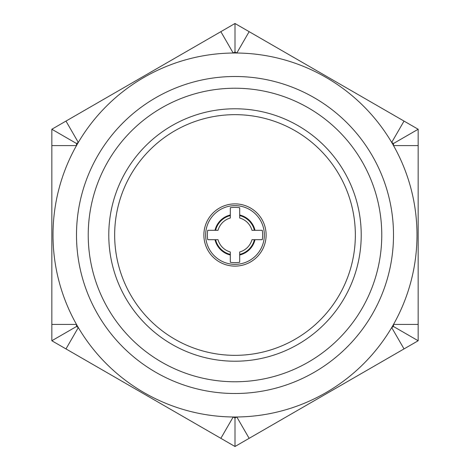 <?xml version="1.0" encoding="UTF-8"?>
<svg xmlns="http://www.w3.org/2000/svg" width="470" height="470" viewBox="0 0 470 470"><rect width="100%" height="100%" fill="white"/><g stroke="black" fill="none" stroke-linecap="round" stroke-linejoin="round"><path stroke-width="0.7" d="M155.746 97.731A158.508 158.508 0 0 1 372.269 155.746A158.508 158.508 0 0 1 314.254 372.269A158.508 158.508 0 0 1 97.731 314.254A158.508 158.508 0 0 1 155.746 97.731M308.385 362.106A146.769 146.769 0 0 0 362.106 161.615A146.769 146.769 0 0 0 161.615 107.894A146.769 146.769 0 0 0 107.894 308.385A146.769 146.769 0 0 0 308.385 362.106M250.557 261.949A31.114 31.114 0 0 0 261.949 219.443A31.114 31.114 0 0 0 219.443 208.051A31.114 31.114 0 0 0 208.051 250.557A31.114 31.114 0 0 0 250.557 261.949M295.172 339.223A120.349 120.349 0 0 0 339.223 174.828A120.349 120.349 0 0 0 174.828 130.778A120.349 120.349 0 0 0 130.778 295.172A120.349 120.349 0 0 0 295.172 339.223M171.891 125.69A126.219 126.219 0 0 0 125.69 298.109A126.219 126.219 0 0 0 298.109 344.31A126.219 126.219 0 0 0 344.31 171.891A126.219 126.219 0 0 0 171.891 125.69M144.002 77.391A181.99 181.99 0 0 0 77.391 325.998A181.99 181.99 0 0 0 325.998 392.609A181.99 181.99 0 0 0 392.609 144.002A181.99 181.99 0 0 0 144.002 77.391M65.976 121.084L78.308 142.439A181.99 181.99 0 0 0 76.492 145.583L51.835 145.583L51.835 129.25L235 23.5L418.165 129.25L418.165 340.75L235 446.5L51.835 340.75L51.835 145.583L51.835 324.418L76.492 324.418L76.492 326.515L78.308 327.561L65.976 348.916L220.859 438.334L233.185 416.984L235 418.03L235 446.5M342.142 384.642L384.689 360.079M311.07 67.416L268.705 42.958M127.858 85.358L85.311 109.921M51.835 340.75L76.492 326.515M235 418.03L236.815 416.984L249.141 438.334M51.835 129.25L76.492 143.485L76.492 145.583M418.165 340.75L393.507 326.515L391.692 327.561L404.024 348.916M220.859 31.666L233.185 53.016L235 51.97L235 23.5M393.507 326.515L393.507 324.418L418.165 324.418L418.165 145.583L393.507 145.583L393.507 143.485L418.165 129.25M393.507 143.485L391.692 142.439L404.024 121.084L249.141 31.666L236.815 53.016L235 51.97M205.649 235C208.016 220.612 208.016 220.612 205.649 235M239.694 215.601A19.957 19.957 0 0 1 254.399 230.306L251.973 230.306A17.613 17.613 0 0 0 239.694 218.027L239.694 207.746A27.654 27.654 0 0 0 230.306 207.746L230.306 218.027A17.613 17.613 0 0 0 218.027 230.306L207.746 230.306A27.654 27.654 0 0 0 207.746 239.694L214.996 239.694A20.545 20.545 0 0 0 230.306 255.004L230.306 262.254A27.654 27.654 0 0 0 239.694 262.254L239.694 251.973A17.613 17.613 0 0 0 251.973 239.694L254.399 239.694A19.957 19.957 0 0 1 239.694 254.399M235 264.351A29.352 29.352 0 0 1 205.649 235A29.352 29.352 0 0 1 235 205.649A29.352 29.352 0 0 1 264.351 235A29.352 29.352 0 0 1 235 264.351M214.996 230.306A20.545 20.545 0 0 1 230.306 214.996M239.694 214.996A20.545 20.545 0 0 1 255.004 230.306L254.399 230.306M215.601 230.306A19.957 19.957 0 0 1 230.306 215.601M239.694 255.004A20.545 20.545 0 0 0 255.004 239.694L254.399 239.694M255.004 239.694L262.254 239.694A27.654 27.654 0 0 0 262.254 230.306L255.004 230.306M230.306 254.399A19.957 19.957 0 0 1 215.601 239.694L218.027 239.694A17.613 17.613 0 0 0 230.306 251.973L230.306 255.004M215.601 239.694L214.996 239.694M218.027 239.694L216.13 239.694M78.308 142.439L76.492 143.485"/></g></svg>
